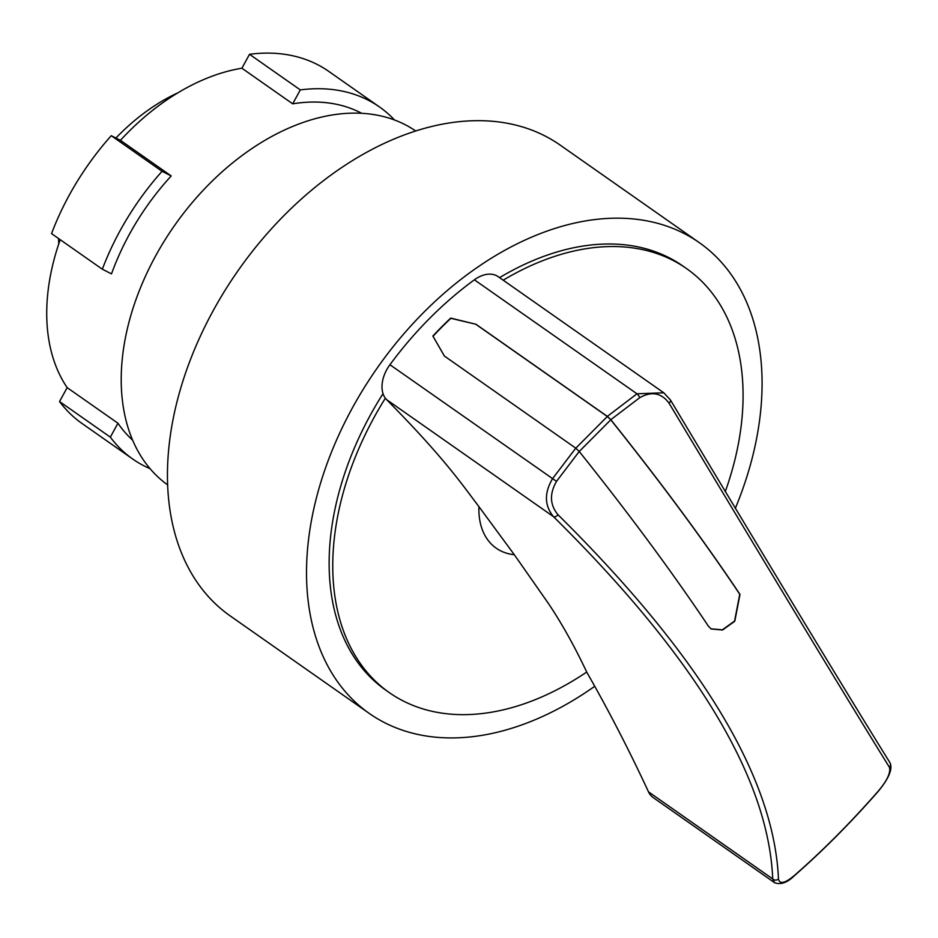 <?xml version="1.0" encoding="UTF-8"?>
<svg xmlns="http://www.w3.org/2000/svg" width="938" height="938" viewBox="0 0 938 938"><rect width="100%" height="100%" fill="white"/><g stroke="black" fill="none" stroke-linecap="round" stroke-linejoin="round"><path stroke-width="1.41" d="M394.558 120.017A214.966 143.408 125 0 0 379.585 107.026A214.966 143.408 125 0 0 300.301 89.907L292.691 103.825A200.24 133.583 125 0 1 361.716 113.322M171.22 175.945L162.051 171.302A214.966 143.408 125 0 0 102.336 269.218L111.505 273.873A200.24 133.583 125 0 1 171.22 175.945L120.439 140.337A200.24 133.583 -55 0 1 241.898 68.216L292.691 103.825M132.586 440.11A200.24 133.583 -55 0 1 117.954 423.237L110.344 437.155L59.551 401.546L67.161 387.629A200.24 133.583 -55 0 1 60.208 239.694M150.068 468.695A214.966 143.408 -55 0 1 132.762 459.057A214.966 143.408 -55 0 1 110.344 437.155M300.301 89.907L249.52 54.298L241.898 68.216M162.051 171.302L111.259 135.693L120.439 140.337M249.52 54.298A214.966 143.408 -55 0 1 328.792 71.417L379.585 107.026M102.336 269.218L51.543 233.609A214.966 143.408 -55 0 1 111.259 135.693M132.762 459.057L81.969 423.448A214.966 143.408 -55 0 1 59.551 401.546M67.161 387.629L117.954 423.237M167.621 484.864A216.092 144.159 -55 0 1 127.791 326.893A216.092 144.159 125 0 1 251.009 149.165A216.092 144.159 125 0 1 415.733 131.003M230.197 615.914A287.462 191.774 -55 0 1 176.192 405.04A287.462 191.774 125 0 1 340.834 168.137A287.462 191.774 125 0 1 560.267 145.167L699.326 242.672A287.462 191.774 125 0 0 479.893 265.63A287.462 191.774 125 0 0 315.262 502.545A287.462 191.774 -55 0 0 369.255 713.419L230.197 615.914M699.326 242.672A287.462 191.774 125 0 1 753.331 453.546A287.462 191.774 -55 0 1 735.286 508.455M594.739 686.276A287.462 191.774 -55 0 1 369.255 713.419M725.25 491.7A258.923 172.733 -55 0 0 735.204 458.53A258.923 172.733 125 0 0 686.569 268.596L682.934 266.052A258.923 172.733 125 0 0 499.567 277.648M383.021 393.632A258.923 172.733 125 0 0 337.012 500.106A258.923 172.733 125 0 0 385.647 690.04L389.27 692.584A258.923 172.733 -55 0 1 340.635 502.651A258.923 172.733 125 0 1 385.342 398.228L386.667 399.694C445.093 458.811 462.528 485.157 478.931 506.649L514.305 554.71L548.613 603.755C561.932 623.664 574.631 646.434 586.707 672.042A2963.634 1977.152 -55 0 1 648.498 791.848L772.713 878.941C768.585 777.895 695.504 657.139 553.479 516.65C544.439 505.641 544.122 492.989 552.517 478.732L575.768 448.153L444.378 356.03L432.864 336.039A281.517 187.811 125 0 1 450.709 318.088L475.965 324.267L607.355 416.39L636.972 393.796L663.787 392.788L498.16 276.663A29.735 19.839 125 0 0 474.382 279.805L636.972 393.796A3.963 1.184 56.4 0 1 639.786 397.653C651.605 391.017 661.349 392.834 669.017 403.129C775.538 580.728 849.019 702.128 889.459 767.354C890.83 772.83 886.973 780.897 877.886 791.543C850.719 822.567 822.966 850.485 794.615 875.283C785.118 883.326 779.724 884.557 778.458 878.976C774.155 777.414 700.674 656.002 558.016 514.751C549.856 504.949 549.363 493.822 556.515 481.382L579.215 451.459L575.768 448.153M686.569 268.596A258.923 172.733 125 0 0 503.19 280.192M385.342 398.228A29.735 19.839 125 0 1 389.927 364.73A281.517 187.811 -55 0 1 474.382 279.805M670.424 399.963A3.963 2.052 149.2 0 1 670.459 400.022C776.723 577.374 849.922 698.318 890.021 762.805C892.87 768.914 888.872 778.517 878.015 791.602C850.801 822.673 822.919 850.707 794.38 875.705C787.451 882.599 780.873 884.944 774.624 882.717L653.211 797.581A29.735 19.839 -55 0 1 648.498 791.848M586.707 672.042A258.923 172.733 -55 0 1 389.27 692.584M710.875 628.788L708.413 626.174A1020.99 190.707 -135.2 0 0 579.215 451.459M475.965 324.267L450.861 318.322A281.119 187.541 -55 0 0 433.016 336.273L444.53 356.252M476.117 324.489L607.32 416.495L575.733 448.258M710.934 628.835L722.366 629.832L734.583 621.026L739.754 594.246A1020.603 190.637 -135.2 0 0 610.767 419.802L579.18 451.565M607.32 416.495L610.767 419.802M607.355 416.39L610.802 419.696L639.786 397.653M711.11 628.964L722.53 630.019L734.782 621.237L739.988 594.411A1020.99 190.707 -135.2 0 0 610.802 419.696M774.624 882.717L772.713 878.941A3.963 3.623 -1.6 0 0 778.458 878.976M58.543 238.522L58.754 243.927M115.89 138.038A168.512 112.419 -55 0 1 178.021 92.756M663.787 392.788L670.436 399.987A3.963 2.052 149.2 0 1 669.017 403.129M890.056 762.864A3.963 3.775 149.2 0 1 889.459 767.354M514.305 554.71A79.296 52.903 -55 0 1 478.931 506.649M558.016 514.751A3.963 2.216 -45.7 0 1 553.479 516.65L386.667 399.694M389.927 364.73L556.515 481.382"/></g></svg>
